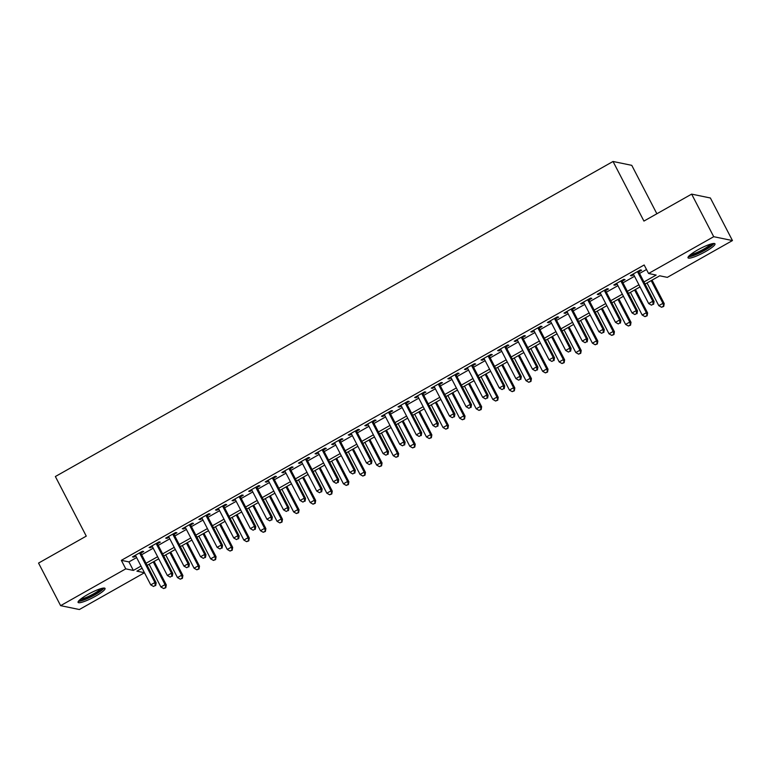 <?xml version="1.0" encoding="UTF-8"?>
<svg xmlns="http://www.w3.org/2000/svg" width="771" height="771" viewBox="0 0 771 771"><rect width="100%" height="100%" fill="white"/><g stroke="black" fill="none" stroke-linecap="round" stroke-linejoin="round"><path stroke-width="1.16" d="M87.615 594.586A15.189 2.602 -27.4 0 1 105.039 588.418A15.189 2.602 -27.4 0 1 95.508 596.214A15.189 2.602 -27.4 0 1 78.083 602.392A15.189 2.602 -27.4 0 1 87.615 594.586M697.562 250.006A15.189 2.602 -27.4 0 1 714.987 243.829A15.189 2.602 -27.4 0 1 705.455 251.635A15.189 2.602 -27.4 0 1 688.021 257.803A15.189 2.602 -27.4 0 1 697.562 250.006M656.873 213.769L631.767 165.341L613.032 161.476L55.367 476.526L86.265 536.124L38.55 563.081L60.62 605.659L125.76 568.853L133.354 570.424L141.016 566.097M613.032 161.476L643.93 221.075L691.645 194.119L710.38 197.993L732.45 240.562L667.31 277.367L659.716 275.796L645.057 284.075M144.466 572.737L79.355 609.524L60.62 605.659M140.804 553.154L143.714 551.516L142.442 551.255L132.487 556.884L133.749 557.144L135.783 555.997M157.409 543.777L160.31 542.138L159.048 541.878L149.082 547.506L150.355 547.767L152.379 546.62M174.005 534.399L176.906 532.761L175.643 532.501L165.678 538.129L166.95 538.389L168.974 537.242M190.601 525.022L193.502 523.384L192.239 523.123L182.284 528.752L183.546 529.012L185.58 527.865M207.197 515.645L210.097 514.006L208.835 513.746L198.879 519.375L200.142 519.635L202.175 518.488M223.792 506.277L226.693 504.629L225.431 504.369L215.475 509.997L216.738 510.257L218.771 509.111M240.388 496.9L243.299 495.252L242.027 494.992L232.071 500.62L233.334 500.88L235.367 499.733M256.984 487.523L259.894 485.875L258.622 485.614L248.667 491.243L249.929 491.503L251.963 490.356M273.589 478.145L276.49 476.507L275.228 476.237L265.263 481.865L266.535 482.126L268.559 480.979M290.185 468.768L293.086 467.13L291.824 466.869L281.858 472.488L283.13 472.748L285.154 471.601M306.781 459.391L309.682 457.752L308.419 457.492L298.464 463.111L299.726 463.371L301.76 462.224M323.377 450.013L326.278 448.375L325.015 448.115L315.06 453.733L316.322 454.003L318.356 452.856M339.972 440.636L342.873 438.998L341.611 438.738L331.655 444.366L332.918 444.626L334.951 443.479M356.568 431.259L359.479 429.62L358.207 429.36L348.251 434.989L349.514 435.249L351.547 434.102M373.164 421.882L376.075 420.243L374.802 419.983L364.847 425.611L366.109 425.871L368.143 424.725M389.769 412.504L392.67 410.866L391.408 410.606L381.443 416.234L382.715 416.494L384.739 415.347M406.365 403.137L409.266 401.489L408.004 401.228L398.038 406.857L399.311 407.117L401.334 405.97M422.961 393.759L425.862 392.111L424.599 391.851L414.644 397.479L415.906 397.74L417.94 396.593M439.557 384.382L442.458 382.734L441.195 382.474L431.24 388.102L432.502 388.362L434.536 387.215M456.153 375.005L459.053 373.366L457.791 373.097L447.835 378.725L449.098 378.985L451.131 377.838M472.748 365.627L475.659 363.989L474.387 363.719L464.431 369.348L465.694 369.608L467.727 368.461M489.344 356.25L492.255 354.612L490.982 354.352L481.027 359.97L482.289 360.23L484.323 359.084M505.949 346.873L508.85 345.235L507.588 344.974L497.623 350.593L498.895 350.863L500.919 349.716M522.545 337.496L525.446 335.857L524.184 335.597L514.218 341.216L515.491 341.486L517.514 340.339M539.141 328.118L542.042 326.48L540.779 326.22L530.824 331.848L532.086 332.108L534.12 330.961M555.737 318.741L558.638 317.103L557.375 316.842L547.42 322.471L548.682 322.731L550.716 321.584M572.333 309.364L575.233 307.725L573.971 307.465L564.015 313.093L565.278 313.354L567.311 312.207M588.928 299.986L591.839 298.348L590.567 298.088L580.611 303.716L581.874 303.976L583.907 302.83M605.524 290.619L608.435 288.971L607.163 288.711L597.207 294.339L598.469 294.599L600.503 293.452M622.13 281.242L625.03 279.594L623.768 279.333L613.803 284.962L615.075 285.222L617.099 284.075M643.958 281.964L656.169 275.064L648.575 273.493L644.161 264.983L121.346 560.344L128.94 561.905L136.602 557.578M141.633 554.744L153.207 548.2M158.228 545.367L169.803 538.823M174.824 535.99L186.399 529.446M191.42 526.612L202.995 520.078M208.016 517.235L219.59 510.701M224.612 507.858L236.186 501.323M241.217 498.48L252.782 491.946M257.813 489.103L269.387 482.569M274.409 479.726L285.983 473.192M291.004 470.358L302.579 463.814M307.6 460.981L319.175 454.437M324.196 451.604L335.77 445.06M340.792 442.226L352.366 435.682M357.397 432.849L368.962 426.305M373.993 423.472L385.567 416.928M390.589 414.094L402.163 407.56M407.184 404.717L418.759 398.183M423.78 395.34L435.355 388.806M440.376 385.963L451.951 379.428M456.972 376.585L468.546 370.051M473.577 367.208L485.142 360.674M490.173 357.84L501.748 351.297M506.769 348.463L518.343 341.919M523.364 339.086L534.939 332.542M539.96 329.709L551.535 323.165M556.556 320.331L568.131 313.787M573.152 310.954L584.726 304.42M589.757 301.577L601.322 295.042M606.353 292.199L617.928 285.665M622.949 282.822L634.523 276.288M639.544 273.445L646.512 269.513M638.725 271.864L641.626 270.216L640.364 269.956L630.399 275.584L631.671 275.845L633.695 274.698M691.645 194.119L713.715 236.697L732.45 240.562M121.346 560.344L125.76 568.853M648.575 273.493L713.715 236.697M146.047 563.254L157.621 556.72M162.642 553.877L174.217 547.343M179.238 544.499L190.813 537.965M195.834 535.132L207.409 528.588M212.43 525.755L224.004 519.211M229.026 516.377L240.6 509.833M245.631 507L257.196 500.456M262.227 497.623L273.801 491.079M278.823 488.245L290.397 481.702M295.418 478.868L306.993 472.334M312.014 469.491L323.589 462.957M328.61 460.114L340.184 453.579M345.206 450.736L356.78 444.202M361.811 441.359L373.376 434.825M378.407 431.982L389.981 425.447M395.003 422.614L406.577 416.07M411.598 413.237L423.173 406.693M428.194 403.859L439.769 397.316M444.79 394.482L456.365 387.938M461.386 385.105L472.96 378.561M477.991 375.728L489.556 369.193M494.587 366.35L506.162 359.816M511.183 356.973L522.757 350.439M527.778 347.596L539.353 341.061M544.374 338.218L555.949 331.684M560.97 328.841L572.545 322.307M577.566 319.464L589.14 312.93M594.171 310.096L605.736 303.552M610.767 300.719L622.342 294.175M627.363 291.342L638.937 284.798M142.115 568.208L136.901 571.157L144.456 572.718M640.026 286.918L628.461 293.452M623.431 296.295L611.856 302.83M606.835 305.673L595.26 312.207M590.239 315.04L578.664 321.584M573.643 324.418L562.069 330.961M557.048 333.795L545.473 340.339M540.452 343.172L528.877 349.716M523.846 352.549L512.281 359.093M507.251 361.927L495.676 368.471M490.655 371.304L479.08 377.838M474.059 380.681L462.484 387.215M457.463 390.059L445.889 396.593M440.867 399.436L429.293 405.97M424.272 408.813L412.697 415.347M407.666 418.19L396.101 424.725M391.07 427.558L379.496 434.102M374.475 436.935L362.9 443.479M357.879 446.313L346.304 452.856M341.283 455.69L329.709 462.234M324.687 465.067L313.113 471.611M308.092 474.444L296.517 480.979M291.486 483.822L279.921 490.356M274.89 493.199L263.316 499.733M258.295 502.576L246.72 509.111M241.699 511.954L230.124 518.488M225.103 521.331L213.528 527.865M208.507 530.708L196.933 537.242M191.912 540.076L180.337 546.62M175.306 549.453L163.741 555.997M158.71 558.83L147.136 565.374M128.94 561.905L133.354 570.424M631.276 275.093L631.671 275.845M614.68 284.47L615.075 285.222M598.084 293.847L598.469 294.599M581.488 303.225L581.874 303.976M564.892 312.592L565.278 313.354M548.287 321.97L548.682 322.731M531.691 331.347L532.086 332.108M515.095 340.724L515.491 341.486M498.5 350.101L498.895 350.863M481.904 359.479L482.289 360.23M465.308 368.856L465.694 369.608M448.712 378.233L449.098 378.985M432.107 387.611L432.502 388.362M415.511 396.988L415.906 397.74M398.915 406.365L399.311 407.117M382.32 415.742L382.715 416.494M365.724 425.11L366.109 425.871M349.128 434.487L349.514 435.249M332.532 443.865L332.918 444.626M315.927 453.242L316.322 454.003M299.331 462.619L299.726 463.371M282.735 471.997L283.13 472.748M266.14 481.374L266.535 482.126M249.544 490.751L249.929 491.503M232.948 500.128L233.334 500.88M216.352 509.506L216.738 510.257M199.747 518.883L200.142 519.635M183.151 528.26L183.546 529.012M166.555 537.628L166.95 538.389M149.959 547.005L150.355 547.767M133.364 556.383L133.749 557.144M637.453 271.604L652.815 301.23L648.671 303.572L633.309 273.946M638.33 271.103L654.078 301.49L652.815 301.23L653.095 304.227L651.437 305.162L653.095 304.227M653.606 304.333L654.078 301.49M648.671 303.572L651.437 305.162M647.023 282.967L658.791 305.663L662.944 303.321L664.207 303.581L652.044 280.124M663.224 306.318L661.566 307.253L663.735 306.424L662.944 303.321L651.177 280.625M661.566 307.253L658.791 305.663M664.207 303.581L663.735 306.424M712.51 243.626A13.146 2.246 -27.4 0 1 704.222 250.161A13.146 2.246 -27.4 0 1 689.284 255.664M690.662 254.488A12.172 2.082 152.6 0 0 703.528 249.255A12.172 2.082 152.6 0 0 710.766 244.07M688.31 256.762A15.092 2.583 152.6 0 0 704.723 250.267A15.092 2.583 152.6 0 0 713.975 243.463M102.572 588.215A13.146 2.246 -27.4 0 1 95.479 594.046A13.146 2.246 -27.4 0 1 82.863 599.877A13.146 2.246 -27.4 0 1 79.346 600.252M80.714 599.077A12.172 2.082 152.6 0 0 83.017 598.595A12.172 2.082 152.6 0 0 100.818 588.659M78.363 601.351A15.092 2.583 152.6 0 0 81.678 600.734A15.092 2.583 152.6 0 0 94.939 594.759A15.092 2.583 152.6 0 0 104.027 588.042M620.857 280.972L636.22 310.607L632.066 312.949L616.713 283.323M621.734 280.48L637.482 310.867L636.22 310.607L636.499 313.604L634.841 314.539L636.499 313.604M637.01 313.71L637.482 310.867M632.066 312.949L634.841 314.539M604.262 290.349L619.624 319.984L615.47 322.326L600.117 292.701M605.139 289.857L620.886 320.244L619.624 319.984L619.903 322.982L618.246 323.916L619.903 322.982M620.414 323.088L620.886 320.244M615.47 322.326L618.246 323.916M587.666 299.726L603.028 329.362L598.874 331.703L583.512 302.078M588.543 299.235L604.291 329.622L603.028 329.362L603.308 332.359L601.65 333.294L603.308 332.359M603.818 332.465L604.291 329.622M598.874 331.703L601.65 333.294M571.07 309.104L586.432 338.739L582.278 341.081L566.916 311.445M571.937 308.612L587.695 338.999L586.432 338.739L586.712 341.736L585.054 342.671L586.712 341.736M587.213 341.842L587.695 338.999M582.278 341.081L585.054 342.671M630.427 292.344L642.195 315.04L646.349 312.698L647.611 312.959L635.449 289.501M646.628 315.696L644.97 316.63L647.129 315.802L646.349 312.698L634.581 289.992M644.97 316.63L642.195 315.04M647.611 312.959L647.129 315.802M613.832 301.721L625.599 324.418L629.753 322.076L631.015 322.336L618.853 298.878M630.032 325.073L628.375 326.008L630.533 325.179L629.753 322.076L617.976 299.37M628.375 326.008L625.599 324.418M631.015 322.336L630.533 325.179M597.236 311.099L609.003 333.795L613.147 331.453L614.42 331.713L602.257 308.255M613.437 334.45L611.769 335.385L613.938 334.556L613.147 331.453L601.38 308.747M611.769 335.385L609.003 333.795M614.42 331.713L613.938 334.556M580.64 320.466L592.407 343.172L596.552 340.83L597.824 341.09L585.661 317.633M596.841 343.827L595.173 344.762L597.342 343.933L596.552 340.83L584.784 318.124M595.173 344.762L592.407 343.172M597.824 341.09L597.342 343.933M554.474 318.481L569.827 348.116L565.683 350.458L550.321 320.823M555.342 317.989L571.099 348.376L569.827 348.116L570.116 351.113L568.449 352.048L570.116 351.113M570.617 351.21L571.099 348.376M565.683 350.458L568.449 352.048M564.035 329.843L575.812 352.549L579.956 350.207L581.218 350.468L569.065 327.01M580.235 353.205L578.578 354.14L580.746 353.301L579.956 350.207L568.188 327.502M578.578 354.14L575.812 352.549M581.218 350.468L580.746 353.301M537.869 327.858L553.231 357.493L549.087 359.835L533.725 330.2M538.746 327.367L554.503 357.754L553.231 357.493L553.52 360.491L551.853 361.426L553.52 360.491M554.021 360.587L554.503 357.754M549.087 359.835L551.853 361.426M547.439 339.221L559.206 361.927L563.36 359.585L564.623 359.845L552.47 336.387M563.64 362.582L561.982 363.517L564.15 362.678L563.36 359.585L551.593 336.879M561.982 363.517L559.206 361.927M564.623 359.845L564.15 362.678M521.273 337.235L536.635 366.871L532.491 369.213L517.129 339.577M522.15 336.744L537.898 367.131L536.635 366.871L536.915 369.858L535.257 370.803L536.915 369.858M537.426 369.964L537.898 367.131M532.491 369.213L535.257 370.803M530.843 348.598L542.611 371.304L546.764 368.962L548.027 369.222L535.864 345.765M547.044 371.95L545.386 372.894L547.555 372.056L546.764 368.962L534.997 346.256M545.386 372.894L542.611 371.304M548.027 369.222L547.555 372.056M504.677 346.613L520.039 376.248L515.886 378.59L500.533 348.955M505.554 346.121L521.302 376.508L520.039 376.248L520.319 379.236L518.661 380.18L520.319 379.236M520.83 379.342L521.302 376.508M515.886 378.59L518.661 380.18M514.247 357.975L526.015 380.681L530.169 378.339L531.431 378.6L519.268 355.142M530.448 381.327L528.79 382.271L530.949 381.433L530.169 378.339L518.401 355.633M528.79 382.271L526.015 380.681M531.431 378.6L530.949 381.433M488.082 355.99L503.444 385.616L499.29 387.967L483.937 358.332M488.959 355.498L504.706 385.885L503.444 385.616L503.723 388.613L502.066 389.557L503.723 388.613M504.234 388.719L504.706 385.885M499.29 387.967L502.066 389.557M497.652 367.353L509.419 390.059L513.573 387.707L514.835 387.977L502.673 364.519M513.852 390.704L512.195 391.649L514.353 390.81L513.573 387.707L501.796 365.011M512.195 391.649L509.419 390.059M514.835 387.977L514.353 390.81M471.486 365.367L486.848 394.993L482.694 397.344L467.332 367.709M472.363 364.866L488.11 395.253L486.848 394.993L487.127 397.99L485.47 398.925L487.127 397.99M487.629 398.096L488.11 395.253M482.694 397.344L485.47 398.925M481.056 376.73L492.823 399.436L496.967 397.084L498.239 397.354L486.077 373.887M497.256 400.082L495.589 401.026L497.758 400.188L496.967 397.084L485.2 374.388M495.589 401.026L492.823 399.436M498.239 397.354L497.758 400.188M454.89 374.745L470.252 404.37L466.098 406.712L450.736 377.086M455.757 374.243L471.515 404.63L470.252 404.37L470.532 407.367L468.874 408.302L470.532 407.367M471.033 407.474L471.515 404.63M466.098 406.712L468.874 408.302M464.46 386.107L476.227 408.813L480.372 406.462L481.644 406.722L469.481 383.264M480.661 409.459L478.993 410.394L481.162 409.565L480.372 406.462L468.604 383.765M478.993 410.394L476.227 408.813M481.644 406.722L481.162 409.565M438.294 384.122L453.647 413.748L449.503 416.089L434.14 386.464M439.162 383.621L454.919 414.008L453.647 413.748L453.936 416.745L452.269 417.68L453.936 416.745M454.437 416.851L454.919 414.008M449.503 416.089L452.269 417.68M447.855 395.484L459.632 418.181L463.776 415.839L465.038 416.099L452.885 392.641M464.055 418.836L462.398 419.771L464.566 418.942L463.776 415.839L452.008 393.143M462.398 419.771L459.632 418.181M465.038 416.099L464.566 418.942M431.259 404.862L443.026 427.558L447.18 425.216L448.443 425.476L436.29 402.019M447.459 428.213L445.802 429.148L447.97 428.319L447.18 425.216L435.413 402.51M445.802 429.148L443.026 427.558M448.443 425.476L447.97 428.319M414.663 414.239L426.43 436.935L430.584 434.593L431.847 434.854L419.684 411.396M430.864 437.591L429.206 438.526L431.375 437.697L430.584 434.593L418.817 411.887M429.206 438.526L426.43 436.935M431.847 434.854L431.375 437.697M421.689 393.489L437.051 423.125L432.907 425.467L417.545 395.841M422.566 392.998L438.323 423.385L437.051 423.125L437.34 426.122L435.673 427.057L437.34 426.122M437.841 426.228L438.323 423.385M432.907 425.467L435.673 427.057M405.093 402.867L420.455 432.502L416.311 434.844L400.949 405.218M405.97 402.375L421.718 432.762L420.455 432.502L420.735 435.499L419.077 436.434L420.735 435.499M421.245 435.605L421.718 432.762M416.311 434.844L419.077 436.434M388.497 412.244L403.859 441.879L399.706 444.221L384.353 414.596M389.374 411.753L405.122 442.14L403.859 441.879L404.139 444.877L402.481 445.811L404.139 444.877M404.65 444.983L405.122 442.14M399.706 444.221L402.481 445.811M398.067 423.607L409.835 446.313L413.988 443.971L415.251 444.231L403.088 420.773M414.268 446.968L412.61 447.903L414.769 447.074L413.988 443.971L402.221 421.265M412.61 447.903L409.835 446.313M415.251 444.231L414.769 447.074M371.901 421.621L387.264 451.257L383.11 453.599L367.757 423.963M372.779 421.13L388.526 451.517L387.264 451.257L387.543 454.254L385.885 455.189L387.543 454.254M388.054 454.36L388.526 451.517M383.11 453.599L385.885 455.189M381.472 432.984L393.239 455.69L397.383 453.348L398.655 453.608L386.493 430.151M397.672 456.345L396.015 457.28L398.173 456.451L397.383 453.348L385.616 430.642M396.015 457.28L393.239 455.69M398.655 453.608L398.173 456.451M355.306 430.999L370.668 460.634L366.514 462.976L351.152 433.341M356.183 430.507L371.93 460.894L370.668 460.634L370.947 463.631L369.29 464.566L370.947 463.631M371.449 463.728L371.93 460.894M366.514 462.976L369.29 464.566M364.876 442.361L376.643 465.067L380.787 462.725L382.059 462.986L369.897 439.528M381.076 465.723L379.409 466.657L381.578 465.819L380.787 462.725L369.02 440.019M379.409 466.657L376.643 465.067M382.059 462.986L381.578 465.819M338.71 440.376L354.072 470.011L349.918 472.353L334.556 442.718M339.577 439.884L355.335 470.271L354.072 470.011L354.352 472.999L352.694 473.943L354.352 472.999M354.853 473.105L355.335 470.271M349.918 472.353L352.694 473.943M348.28 451.739L360.047 474.444L364.191 472.103L365.464 472.363L353.301 448.905M364.481 475.1L362.813 476.035L364.982 475.196L364.191 472.103L352.424 449.397M362.813 476.035L360.047 474.444M365.464 472.363L364.982 475.196M322.114 449.753L337.467 479.389L333.323 481.73L317.96 452.095M322.982 449.262L338.739 479.649L337.467 479.389L337.756 482.376L336.089 483.321L337.756 482.376M338.257 482.482L338.739 479.649M333.323 481.73L336.089 483.321M331.675 461.116L343.452 483.822L347.596 481.48L348.858 481.74L336.705 458.282M347.875 484.467L346.218 485.412L348.386 484.574L347.596 481.48L335.828 458.774M346.218 485.412L343.452 483.822M348.858 481.74L348.386 484.574M305.509 459.13L320.871 488.756L316.727 491.108L301.365 461.472M306.386 458.639L322.143 489.026L320.871 488.756L321.16 491.753L319.493 492.698L321.16 491.753M321.661 491.859L322.143 489.026M316.727 491.108L319.493 492.698M315.079 470.493L326.846 493.199L331 490.857L332.262 491.117L320.11 467.66M331.279 493.845L329.622 494.789L331.79 493.951L331 490.857L319.233 468.151M329.622 494.789L326.846 493.199M332.262 491.117L331.79 493.951M288.913 468.508L304.275 498.133L300.131 500.485L284.769 470.85M289.79 468.016L305.538 498.403L304.275 498.133L304.555 501.131L302.897 502.075L304.555 501.131M305.065 501.237L305.538 498.403M300.131 500.485L302.897 502.075M298.483 479.87L310.25 502.576L314.404 500.225L315.667 500.495L303.504 477.037M314.684 503.222L313.026 504.167L315.194 503.328L314.404 500.225L302.637 477.528M313.026 504.167L310.25 502.576M315.667 500.495L315.194 503.328M272.317 477.885L287.679 507.511L283.526 509.862L268.173 480.227M273.194 477.384L288.942 507.771L287.679 507.511L287.959 510.508L286.301 511.443L287.959 510.508M288.47 510.614L288.942 507.771M283.526 509.862L286.301 511.443M281.887 489.248L293.655 511.954L297.808 509.602L299.071 509.862L286.908 486.405M298.088 512.599L296.43 513.534L298.589 512.705L297.808 509.602L286.041 486.906M296.43 513.534L293.655 511.954M299.071 509.862L298.589 512.705M255.721 487.262L271.084 516.888L266.93 519.23L251.577 489.604M256.598 486.761L272.346 517.148L271.084 516.888L271.363 519.885L269.705 520.82L271.363 519.885M271.874 519.991L272.346 517.148M266.93 519.23L269.705 520.82M239.126 496.64L254.488 526.265L250.334 528.607L234.972 498.982M240.003 496.138L255.75 526.526L254.488 526.265L254.767 529.263L253.11 530.197L254.767 529.263M255.268 529.369L255.75 526.526M250.334 528.607L253.11 530.197M222.53 506.007L237.882 535.643L233.738 537.985L218.376 508.359M223.397 505.516L239.155 535.903L237.882 535.643L238.172 538.64L236.514 539.575L238.172 538.64M238.673 538.746L239.155 535.903M233.738 537.985L236.514 539.575M265.291 498.625L277.059 521.331L281.203 518.979L282.475 519.24L270.313 495.782M281.492 521.977L279.834 522.911L281.993 522.083L281.203 518.979L269.436 496.283M279.834 522.911L277.059 521.331M282.475 519.24L281.993 522.083M248.696 508.002L260.463 530.699L264.607 528.357L265.879 528.617L253.717 505.159M264.896 531.354L263.229 532.289L265.397 531.46L264.607 528.357L252.84 505.651M263.229 532.289L260.463 530.699M265.879 528.617L265.397 531.46M232.1 517.38L243.867 540.076L248.011 537.734L249.284 537.994L237.121 514.536M248.301 540.731L246.633 541.666L248.802 540.837L248.011 537.734L236.244 515.028M246.633 541.666L243.867 540.076M249.284 537.994L248.802 540.837M205.934 515.385L221.287 545.02L217.143 547.362L201.78 517.736M206.801 514.893L222.559 545.28L221.287 545.02L221.576 548.017L219.908 548.952L221.576 548.017M222.077 548.123L222.559 545.28M217.143 547.362L219.908 548.952M215.494 526.757L227.272 549.453L231.416 547.111L232.678 547.371L220.525 523.914M231.695 550.108L230.037 551.043L232.206 550.215L231.416 547.111L219.648 524.405M230.037 551.043L227.272 549.453M232.678 547.371L232.206 550.215M189.329 524.762L204.691 554.397L200.547 556.739L185.185 527.113M190.206 524.27L205.963 554.657L204.691 554.397L204.98 557.394L203.313 558.329L204.98 557.394M205.481 557.5L205.963 554.657M200.547 556.739L203.313 558.329M198.899 536.124L210.666 558.83L214.82 556.489L216.082 556.749L203.929 533.291M215.099 559.486L213.442 560.421L215.61 559.592L214.82 556.489L203.052 533.783M213.442 560.421L210.666 558.83M216.082 556.749L215.61 559.592M172.733 534.139L188.095 563.774L183.951 566.116L168.589 536.481M173.61 533.648L189.358 564.035L188.095 563.774L188.375 566.772L186.717 567.707L188.375 566.772M188.885 566.868L189.358 564.035M183.951 566.116L186.717 567.707M182.303 545.502L194.07 568.208L198.224 565.866L199.487 566.126L187.324 542.668M198.504 568.863L196.846 569.798L199.014 568.969L198.224 565.866L186.457 543.16M196.846 569.798L194.07 568.208M199.487 566.126L199.014 568.969M156.137 543.516L171.499 573.152L167.346 575.494L151.993 545.858M157.014 543.025L172.762 573.412L171.499 573.152L171.779 576.149L170.121 577.084L171.779 576.149M172.29 576.245L172.762 573.412M167.346 575.494L170.121 577.084M165.707 554.879L177.475 577.585L181.628 575.243L182.891 575.503L170.728 552.046M181.908 578.24L180.25 579.175L182.409 578.337L181.628 575.243L169.861 552.537M180.25 579.175L177.475 577.585M182.891 575.503L182.409 578.337M139.541 552.894L154.904 582.529L150.75 584.871L135.397 555.236M140.418 552.402L156.166 582.789L154.904 582.529L155.183 585.517L153.525 586.461L155.183 585.517M155.694 585.623L156.166 582.789M150.75 584.871L153.525 586.461M149.111 564.256L160.879 586.962L165.023 584.62L166.295 584.881L154.133 561.423M165.312 587.618L163.654 588.552L165.813 587.714L165.023 584.62L153.256 561.914M163.654 588.552L160.879 586.962M166.295 584.881L165.813 587.714"/></g></svg>
